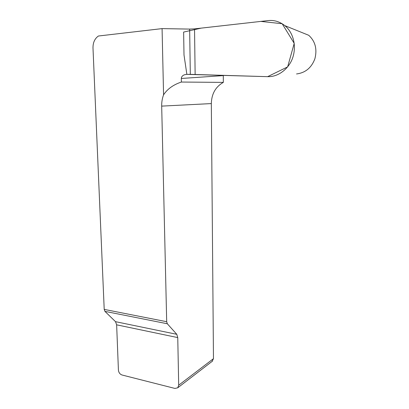 <?xml version="1.0" encoding="UTF-8"?>
<svg xmlns="http://www.w3.org/2000/svg" width="409" height="409" viewBox="0 0 409 409"><rect width="100%" height="100%" fill="white"/><g stroke="black" fill="none" stroke-linecap="round" stroke-linejoin="round"><path stroke-width="0.61" d="M223.304 75.292L223.294 75.609L181.32 78.472L181.381 82.045L223.329 82.388C215.599 86.785 211.601 93.85 211.325 103.584L213.467 358.667L212.097 361.413M104.208 309.398L166.688 321.704L167.312 323.759L176.785 334.311L177.757 337.594L178.697 385.206L177.741 387.798L174.94 388.438L122.04 375.002C119.929 374.225 118.717 372.594 118.416 370.114L116.642 324.823L115.522 321.673L104.924 311.367L104.208 309.398L92.991 47.981C92.945 42.572 94.755 38.584 98.426 36.012L162.076 28.615L189.653 29.09L190.313 74.356L267.609 76.662L186.867 74.366L184.004 54.954L183.631 32.071L201.233 28.119L260.86 21.406L282.174 23.732L294.219 43.369L287.645 66.887L267.609 76.662L269.495 76.636C279.654 76.207 289.828 67.603 293.018 56.759C296.54 45.123 293.059 32.352 284.843 25.639L308.713 35.281C315.293 41.294 317.343 49.146 314.864 58.84C311.459 67.807 305.349 72.843 296.535 73.952M223.329 82.388L223.294 75.609M189.653 29.09L194.536 28.875L268.074 20.593C274.076 19.918 279.664 21.605 284.843 25.639M190.313 74.356L186.519 74.372L184.326 74.806C182.394 75.619 181.392 76.841 181.32 78.472M166.688 321.704L161.688 106.115C161.606 102.178 162.235 98.421 163.569 94.837C167.424 88.963 173.365 84.699 181.381 82.045M162.076 28.615L163.569 94.837M211.325 103.584L161.688 106.115M213.467 358.667L178.697 385.206M195.134 74.423L194.536 28.875M167.312 323.759L104.924 311.367M115.522 321.673L176.785 334.311M177.757 337.594L116.642 324.823M177.741 387.798L212.537 361.07"/></g></svg>
